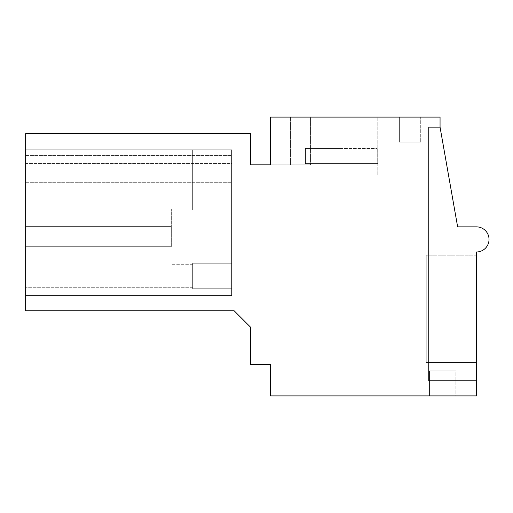 <?xml version="1.0" encoding="UTF-8"?>
<svg xmlns="http://www.w3.org/2000/svg" width="513" height="513" viewBox="0 0 513 513"><rect width="100%" height="100%" fill="white"/><g stroke="black" fill="none" stroke-linecap="round" stroke-linejoin="round"><path stroke-width="0.38" stroke-dasharray="2.56 1.92" d="M440.058 127.16L428.759 127.16L428.759 380.826L428.759 127.16L440.058 127.16L440.058 117.105L270.531 117.105L270.531 164.827L250.434 164.827L250.434 133.681L25.65 133.681L25.65 310.75L234.108 310.75L250.434 327.076L250.434 364.499L270.531 364.499L270.531 395.895L476.474 395.895L476.474 251.979A12.556 12.556 0 0 0 489.03 239.424A12.556 12.556 0 0 0 476.474 226.861L457.641 226.861L440.058 127.16L428.759 127.16L428.759 380.826L476.474 380.826M310.083 117.105L270.531 117.105L270.531 164.827L311.032 164.827L270.531 164.827L270.531 117.105L310.083 117.105L310.083 164.827M310.551 117.105L290.461 117.105L310.551 117.105L290.461 117.105L310.551 117.105L290.461 117.105L310.551 117.105L290.461 117.105L310.551 117.105L310.551 164.827L310.551 117.105M420.718 117.105L399.37 117.105L420.718 117.105L399.37 117.105L420.718 117.105L399.37 117.105L420.718 117.105L399.37 117.105L420.718 117.105L399.37 117.105L420.718 117.105L399.37 117.105L420.718 117.105L420.718 142.223L399.37 142.223L420.718 142.223L399.37 142.223L420.718 142.223L399.37 142.223L420.718 142.223L399.37 142.223L420.718 142.223L399.37 142.223L420.718 142.223L399.37 142.223L420.718 142.223L420.718 117.105M341.357 117.105L304.934 117.105L341.357 117.105M476.474 255.153L476.474 362.499L426.245 362.499L426.245 255.153L426.245 362.499L476.474 362.499L426.245 362.499L426.245 255.153L426.245 362.499L476.474 362.499L426.245 362.499L426.245 255.153L426.245 362.499L476.474 362.499L426.245 362.499L426.245 255.153L426.245 362.499L476.474 362.499L426.245 362.499L426.245 255.153L426.245 362.499L476.474 362.499L426.245 362.499L426.245 255.153L426.245 362.499L476.474 362.499L476.474 255.153L476.474 362.499L476.474 255.153L476.474 362.499L476.474 255.153L476.474 362.499L476.474 255.153L476.474 362.499L476.474 255.153L476.474 362.499L476.474 255.153L426.245 255.153L476.474 255.153M455.884 395.895L429.509 395.895L455.884 395.895L429.509 395.895L455.884 395.895L429.509 395.895L455.884 395.895L429.509 395.895L455.884 395.895L429.509 395.895L455.884 395.895L429.509 395.895L455.884 395.895L455.884 370.777L429.509 370.777L455.884 370.777L429.509 370.777L455.884 370.777L429.509 370.777L455.884 370.777L429.509 370.777L455.884 370.777L429.509 370.777L455.884 370.777L429.509 370.777L455.884 370.777L455.884 395.895M25.65 163.474L25.65 295.52L25.65 149.758L25.65 295.52L25.65 149.758L25.65 295.52L25.65 149.758L25.65 295.52L25.65 155.567L25.65 295.52L25.65 163.474L231.6 163.474L231.6 182.314L231.6 155.567L231.6 295.52L231.6 149.758L231.6 295.52L25.65 295.52L25.65 182.314L25.65 295.52L25.65 287.735L25.65 295.52L231.6 295.52L25.65 295.52L231.6 295.52L231.6 182.314L231.6 295.52L25.65 295.52L231.6 295.52L25.65 295.52L231.6 295.52L231.6 288.742L192.67 288.742L192.67 263.24L192.67 288.742L192.67 263.24L192.67 288.742L192.67 263.24L192.67 288.742L192.67 263.24L192.67 288.742L192.67 263.24L192.67 288.742L192.67 263.24L192.67 288.742L231.6 288.742L231.6 263.24L231.6 295.52L231.6 149.758L231.6 295.52L25.65 295.52L231.6 295.52L25.65 295.52L231.6 295.52L231.6 288.742L192.67 288.742L231.6 288.742L231.6 263.24L192.67 263.24L231.6 263.24L231.6 295.52L231.6 149.758L231.6 210.08L192.67 210.08L192.67 149.758L231.6 149.758L231.6 295.52L25.65 295.52L231.6 295.52L25.65 295.52L231.6 295.52L231.6 288.742L192.67 288.742L231.6 288.742L231.6 236.66L231.6 263.24L192.67 263.24L231.6 263.24L231.6 295.52L231.6 149.758L231.6 210.08L192.67 210.08L192.67 149.758L231.6 149.758L231.6 295.52L25.65 295.52L231.6 295.52L25.65 295.52L231.6 295.52L231.6 288.742L192.67 288.742L231.6 288.742L231.6 210.08L231.6 263.24L192.67 263.24L231.6 263.24L231.6 295.52L231.6 149.758L231.6 210.08L231.6 149.758L231.6 163.474L25.65 163.474M25.65 149.758L25.65 155.567L25.65 149.758L231.6 149.758L231.6 210.08L192.67 210.08L192.67 149.758L192.67 210.08L192.67 149.758L231.6 149.758L231.6 210.08L192.67 210.08L192.67 149.758L231.6 149.758L25.65 149.758L231.6 149.758L25.65 149.758L231.6 149.758L192.67 149.758L192.67 210.08L192.67 149.758L231.6 149.758L25.65 149.758L231.6 149.758L231.6 236.66L231.6 210.08L192.67 210.08L192.67 149.758L231.6 149.758L192.67 149.758L192.67 210.08L231.6 210.08L231.6 263.24L231.6 149.758L25.65 149.758L231.6 149.758L25.65 149.758L231.6 149.758L231.6 210.08L192.67 210.08L231.6 210.08L231.6 263.24L192.67 263.24L231.6 263.24L231.6 288.742L192.67 288.742L231.6 288.742L231.6 210.08L192.67 210.08L192.67 149.758L231.6 149.758L192.67 149.758L192.67 210.08L231.6 210.08L231.6 263.24L192.67 263.24L231.6 263.24L231.6 295.52L25.65 295.52L231.6 295.52L25.65 295.52L231.6 295.52L231.6 288.742L192.67 288.742L231.6 288.742L231.6 149.758L25.65 149.758M311.032 164.827L311.032 117.105M341.357 174.875L304.934 174.875L341.357 174.875M399.37 117.105L399.37 142.223L399.37 117.105M429.509 395.895L429.509 370.777L429.509 395.895M25.65 182.314L231.6 182.314L25.65 182.314M25.65 155.567L231.6 155.567L25.65 155.567M171.323 236.66L171.323 209.028L171.323 236.66M231.6 263.24L192.67 263.24L231.6 263.24M231.6 210.08L192.67 210.08L231.6 210.08M341.357 148.501L305.479 148.501L341.357 148.501M377.228 163.57L377.228 148.501L305.479 148.501L377.228 148.501L377.228 163.57L377.773 163.57L305.479 163.57L305.479 148.501L305.479 163.57L304.934 163.57L377.228 163.57L377.228 148.501L377.228 163.57L377.773 163.57L305.479 163.57L305.479 148.501L305.479 163.57L304.934 163.57L377.228 163.57L377.228 148.501L377.228 163.57L377.773 163.57L305.479 163.57L305.479 148.501L305.479 163.57L304.934 163.57L377.228 163.57L377.228 148.501L377.228 163.57L377.773 163.57L305.479 163.57L305.479 148.501L305.479 163.57L304.934 163.57L377.228 163.57L377.228 148.501L377.228 163.57L377.773 163.57L305.479 163.57L305.479 148.501L305.479 163.57L304.934 163.57L377.228 163.57L377.228 148.501L377.228 163.57L377.773 163.57L305.479 163.57L305.479 148.501L305.479 163.57L304.934 163.57L377.228 163.57M25.65 226.611L25.65 246.702L25.65 226.611L171.323 226.611L171.323 246.702L171.323 226.611L171.323 246.702L171.323 226.611L171.323 246.702L171.323 226.611L171.323 246.702L171.323 226.611L171.323 246.702L171.323 226.611L171.323 246.702L171.323 226.611L25.65 226.611L25.65 246.702L171.323 246.702L25.65 246.702L25.65 226.611L171.323 226.611L25.65 226.611L25.65 246.702L171.323 246.702L25.65 246.702L25.65 226.611L171.323 226.611L25.65 226.611L25.65 246.702L171.323 246.702L25.65 246.702L25.65 226.611L171.323 226.611L25.65 226.611L25.65 246.702L171.323 246.702L25.65 246.702L25.65 226.611L171.323 226.611L25.65 226.611L25.65 246.702L171.323 246.702L25.65 246.702L25.65 226.611L171.323 226.611L25.65 226.611M25.65 246.702L171.323 246.702L25.65 246.702M290.461 164.827L290.461 117.105L290.461 164.827M304.934 174.875L304.934 117.105L304.934 174.875M377.773 174.875L377.773 117.105L377.773 174.875M192.67 287.735L25.65 287.735L192.67 287.735M192.67 209.028L171.323 209.028L192.67 209.028M192.67 264.285L171.323 264.285L192.67 264.285"/><path stroke-width="0.77" d="M440.058 127.16L440.058 117.105L270.531 117.105L270.531 164.827L250.434 164.827L250.434 133.681L25.65 133.681L25.65 310.75L234.108 310.75L250.434 327.076L250.434 364.499L270.531 364.499L270.531 395.895L476.474 395.895L476.474 251.979A12.556 12.556 0 0 0 489.03 239.424A12.556 12.556 0 0 0 476.474 226.861L457.641 226.861L440.058 127.16L428.759 127.16L428.759 380.826L476.474 380.826"/></g></svg>
